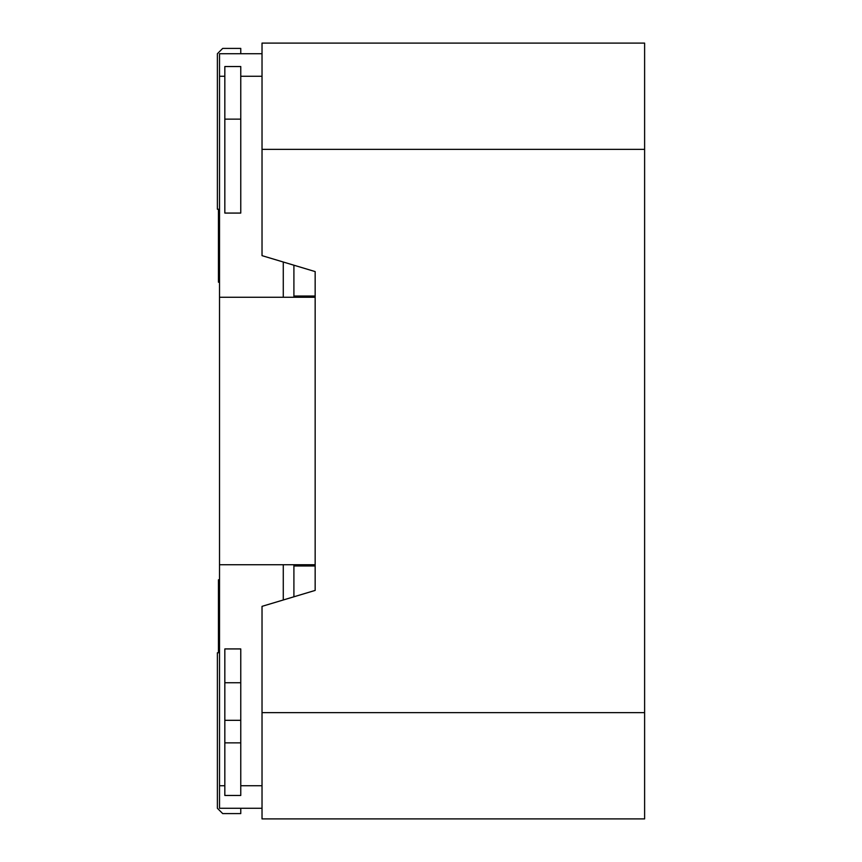 <?xml version="1.0" encoding="UTF-8"?>
<svg xmlns="http://www.w3.org/2000/svg" width="862" height="862" viewBox="0 0 862 862"><rect width="100%" height="100%" fill="white"/><g stroke="black" fill="none" stroke-linecap="round" stroke-linejoin="round"><path stroke-width="1.29" d="M315.158 279.87L315.158 271.584L262.026 255.648L262.026 43.1L644.614 43.1L644.614 818.9L262.026 818.9L262.026 606.352L315.158 590.416L315.158 582.13M315.158 590.416L315.158 271.584M293.91 564.729L293.91 596.784M293.91 265.216L293.91 297.271M219.519 282.219L218.452 282.219L218.452 209.229L217.386 209.229L217.386 53.724L222.698 48.412L240.767 48.412L240.767 53.724L219.519 53.724L219.519 564.729L315.158 564.729M222.698 813.588L217.386 808.276L217.386 652.771L217.386 808.276L222.698 813.588L240.767 813.588L240.767 808.276L219.519 808.276L219.519 785.724L219.519 808.276L262.026 808.276M219.519 579.781L218.452 579.781L218.452 652.771L217.386 652.771M224.831 76.276L219.519 76.276L219.519 53.724L262.026 53.724M315.158 297.271L219.519 297.271M219.519 564.729L219.519 785.724L224.831 785.724M240.767 76.276L262.026 76.276M283.275 297.271L283.275 262.026M283.275 599.974L283.275 564.729M240.767 785.724L262.026 785.724M240.767 66.536L240.767 213.076L224.831 213.076L224.831 66.536L240.767 66.536M240.767 119.139L224.831 119.139M240.767 648.924L240.767 795.464L224.831 795.464L224.831 648.924L240.767 648.924M240.767 682.747L224.831 682.747M240.767 720.32L224.831 720.32M240.767 742.861L224.831 742.861M262.026 149.374L644.614 149.374M262.026 712.626L644.614 712.626M293.91 565.968L315.158 565.968M293.91 296.032L315.158 296.032"/></g></svg>
